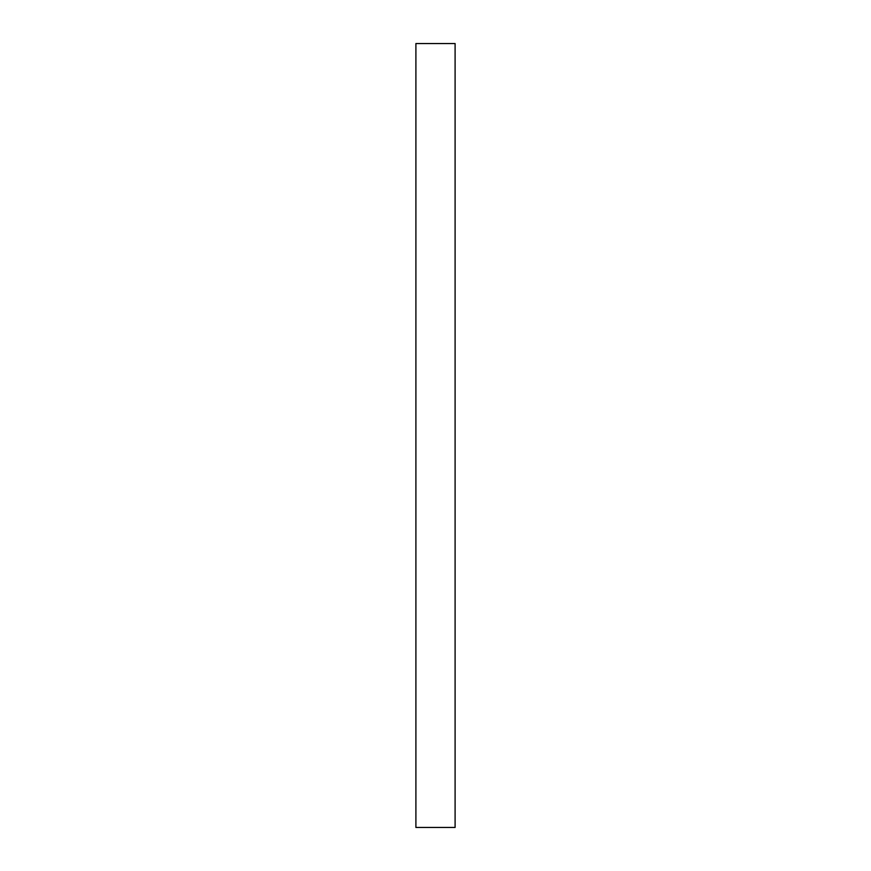 <?xml version="1.0" encoding="UTF-8"?>
<svg xmlns="http://www.w3.org/2000/svg" width="871" height="871" viewBox="0 0 871 871"><rect width="100%" height="100%" fill="white"/><g stroke="black" fill="none" stroke-linecap="round" stroke-linejoin="round"><path stroke-width="0.65" stroke-dasharray="4.36 3.27" d="M455.098 827.45L455.098 43.55M415.903 827.45L415.903 43.55"/><path stroke-width="1.31" d="M455.098 435.5L455.098 827.45L415.903 827.45L415.903 43.55L455.098 43.55L455.098 435.5"/></g></svg>

